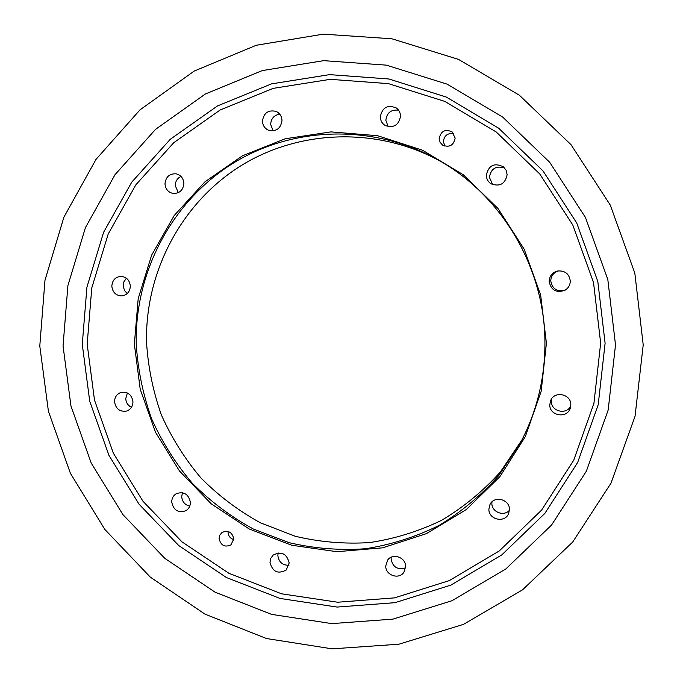 <?xml version="1.0" encoding="UTF-8"?>
<svg xmlns="http://www.w3.org/2000/svg" width="683" height="683" viewBox="0 0 683 683"><rect width="100%" height="100%" fill="white"/><g stroke="black" fill="none" stroke-linecap="round" stroke-linejoin="round"><path stroke-width="1.02" d="M233.765 539.621C230.265 538.452 228.353 536.001 228.045 532.27L228.071 531.451M233.782 538.938L230.888 544.949C224.664 547.57 220.72 545.427 219.081 538.528L219.858 535.037L222.146 532.39C228.327 529.957 232.203 532.142 233.782 538.938M273.157 130.88L270.647 124.391C271.083 118.518 274.105 115.103 279.731 114.155M281.994 120.439C280.807 128.481 276.393 131.776 268.752 130.342C264.842 128.635 262.742 125.57 262.46 121.147C263.758 112.857 268.325 109.613 276.18 111.431C279.808 113.241 281.746 116.238 281.994 120.439M178.34 192.657L175.249 185.631C175.369 181.328 177.281 178.254 180.986 176.41M183.889 183.36C183.189 190.207 179.578 193.571 173.038 193.451C168.155 192.307 165.474 189.106 164.987 183.864C165.747 176.82 169.495 173.482 176.231 173.832C180.901 175.121 183.454 178.297 183.889 183.36M127.26 293.519L124.622 290.693L123.196 286.356L123.734 282.113L126.372 278.203M130.333 286.049C129.975 291.726 127.132 295.013 121.822 295.901C115.939 295.637 112.61 292.418 111.833 286.254C112.225 280.406 115.179 277.11 120.686 276.376C126.398 276.82 129.616 280.047 130.333 286.049M131.46 407.307C127.934 405.531 126.031 402.62 125.757 398.565L127.371 392.981M132.963 401.826C132.809 406.445 130.675 409.518 126.577 411.064C119.747 412.003 115.734 408.886 114.539 401.698C114.718 396.934 116.947 393.826 121.241 392.366C127.934 391.649 131.836 394.8 132.963 401.826M189.746 506.137C184.88 504.916 182.19 501.74 181.704 496.601L182.438 492.708M190.395 502.423C190.344 506.086 188.841 508.852 185.878 510.713C178.212 513.215 173.491 510.312 171.723 502.005C171.783 498.206 173.388 495.38 176.538 493.544C184.094 491.333 188.713 494.287 190.395 502.423M288.943 565.259C282.48 565.319 278.775 562.066 277.853 555.51L278.16 552.914M289.182 562.954L286.254 569.998C277.947 574.394 272.517 571.85 269.981 562.357L270.792 558.301L273.2 555.04C281.456 551.002 286.783 553.64 289.182 562.954M405.557 567.872C397.6 570.168 392.776 567.18 391.069 558.925L391.197 557.208M405.625 566.591L403.969 572.123C399.137 580.021 385.4 575.351 385.741 565.968L387.688 560.017C392.768 552.624 405.958 557.43 405.625 566.591M509.416 510.278C503.849 516.92 491.521 511.968 491.871 503.269L491.965 501.868M509.441 509.561L508.656 513.496C504.993 523.434 488.439 519.72 488.883 509.1L489.984 504.489C494.176 495.243 509.868 499.299 509.441 509.561M570.74 406.069C566.429 415.273 550.908 411.397 551.36 401.271L551.676 398.752M570.809 404.84L570.356 407.888C567.479 418.944 549.286 416.084 549.789 404.695L550.737 400.349C554.75 390.505 571.287 394.168 570.809 404.84M565.533 289.925C557.26 292.213 552.334 289.199 550.746 280.884C551.07 275.736 553.734 272.389 558.737 270.852M570.279 281.131C570.151 285.127 568.367 288.175 564.935 290.292C556.235 293.195 550.976 290.224 549.149 281.37C549.55 275.77 552.513 272.295 558.037 270.938C565.259 270.647 569.34 274.045 570.279 281.131M492.674 184.623L489.378 177.264C491.12 168.402 496.242 165.354 504.746 168.12M507.127 174.643C505.215 183.898 499.871 186.963 491.094 183.829C488.029 181.789 486.433 178.912 486.287 175.207C488.661 165.243 494.398 162.46 503.499 166.865L506.163 170.34L507.127 174.643M388.192 126.654L385.835 120.293C386.885 112.695 391.128 109.331 398.565 110.202M400.528 116.153C398.787 125.211 393.673 128.327 385.195 125.501C382.087 123.529 380.448 120.66 380.286 116.887C382.241 107.462 387.56 104.473 396.251 107.94C398.974 109.954 400.4 112.695 400.528 116.153M444.923 146.179L443.352 141.535C444.3 135.354 447.809 132.784 453.871 133.817M455.151 138.103C453.614 145.411 449.44 147.759 442.627 145.129L440.091 142.32L439.152 138.623C440.876 131.008 445.214 128.78 452.172 131.939L455.151 138.103M615.511 344.932L608.169 410.048L586.364 471.193L551.54 525.073L505.855 568.93L452.001 600.716L392.947 619.122L331.784 623.613L271.535 614.367L215.025 592.161L164.757 558.318L122.897 514.572L91.189 463.014L70.947 405.967L63.049 345.948L67.899 285.614L85.418 227.635L115 174.703L155.536 129.369L205.352 93.998L262.281 70.58L323.631 60.659L386.365 65.141L447.16 84.163L502.662 117.058L549.678 162.264L585.433 217.425L607.81 279.484L615.511 344.932M522.043 439.741L500.374 471.962C483.043 491.214 463.398 507.358 441.414 520.403C418.466 531.459 394.518 538.853 369.563 542.584C344.428 544.163 319.67 542.054 295.278 536.266L260.445 522.828C238.512 510.764 218.722 495.858 201.075 478.109C184.905 458.985 171.706 437.991 161.453 415.127C153.069 391.513 148.091 367.206 146.529 342.209C145.12 272.833 180.432 204.448 239.204 166.831C298.019 129.463 377.212 126.278 440.825 161.47M544.932 343.105C544.914 378.245 536.932 411.14 520.975 441.799L499.077 475.146C481.481 495.098 461.469 511.866 439.015 525.458C415.563 536.992 391.035 544.761 365.456 548.756C339.682 550.532 314.274 548.517 289.216 542.695L253.427 529.052C230.888 516.758 210.535 501.518 192.375 483.342C175.753 463.757 162.161 442.243 151.609 418.799C142.969 394.578 137.846 369.64 136.233 343.984C134.739 272.713 171.151 202.467 231.699 164.108C292.281 125.996 373.789 123.367 438.81 160.309C502.526 196.021 545.085 268.743 544.932 343.105M546.409 343.199L541.175 391.274L525.338 436.574L499.879 476.674L466.293 509.552L426.474 533.619L382.6 547.834L336.924 551.702L291.735 545.247L249.175 528.966L211.201 503.806L179.518 471.057L155.511 432.288L140.228 389.301L134.355 344.07L138.197 298.65L151.652 255.118L174.199 215.538L204.926 181.849L242.491 155.784L285.178 138.777L330.965 131.896L377.537 135.704L422.487 150.209L463.373 174.839L497.916 208.409L524.177 249.175L540.646 294.945L546.409 343.199M39.785 345.999L44.976 280.329L63.903 217.177L95.97 159.429L139.989 109.869L194.203 71.075L256.245 45.266L323.247 34.15L391.871 38.777L458.489 59.378L519.379 95.227L571.005 144.659L610.269 205.079L634.823 273.115L643.215 344.881L635.053 416.237L610.995 483.171L572.687 542.046L522.529 589.847L463.509 624.356L398.915 644.206L332.151 648.85L266.481 638.528L204.977 614.137L150.337 577.152L104.858 529.462L70.417 473.336L48.416 411.277L39.785 345.999M605.104 343.25L598.206 404.712L577.673 462.468L544.846 513.411L501.74 554.946L450.865 585.109L395.013 602.671L337.12 607.067L280.03 598.445L226.44 577.536L178.75 545.555L139.016 504.156L108.921 455.305L89.729 401.237L82.267 344.352L86.929 287.167L103.62 232.246L131.759 182.148L170.255 139.298L217.527 105.916L271.467 83.889L329.539 74.635L388.849 78.98L446.272 97.054L498.65 128.182L542.994 170.895L576.717 222.957L597.821 281.507L605.104 343.25M600.664 343.079L593.92 403.397L573.788 460.094L541.593 510.124L499.29 550.925L449.346 580.584L394.518 597.873L337.65 602.235L281.558 593.809L228.89 573.285L182.011 541.884L142.952 501.22L113.361 453.222L94.493 400.084L87.176 344.172L91.77 287.97L108.196 234.021L135.866 184.803L173.721 142.73L220.182 109.972L273.174 88.372L330.213 79.33L388.448 83.633L444.812 101.408L496.217 131.99L539.724 173.926L572.806 225.023L593.518 282.489L600.664 343.079"/></g></svg>
